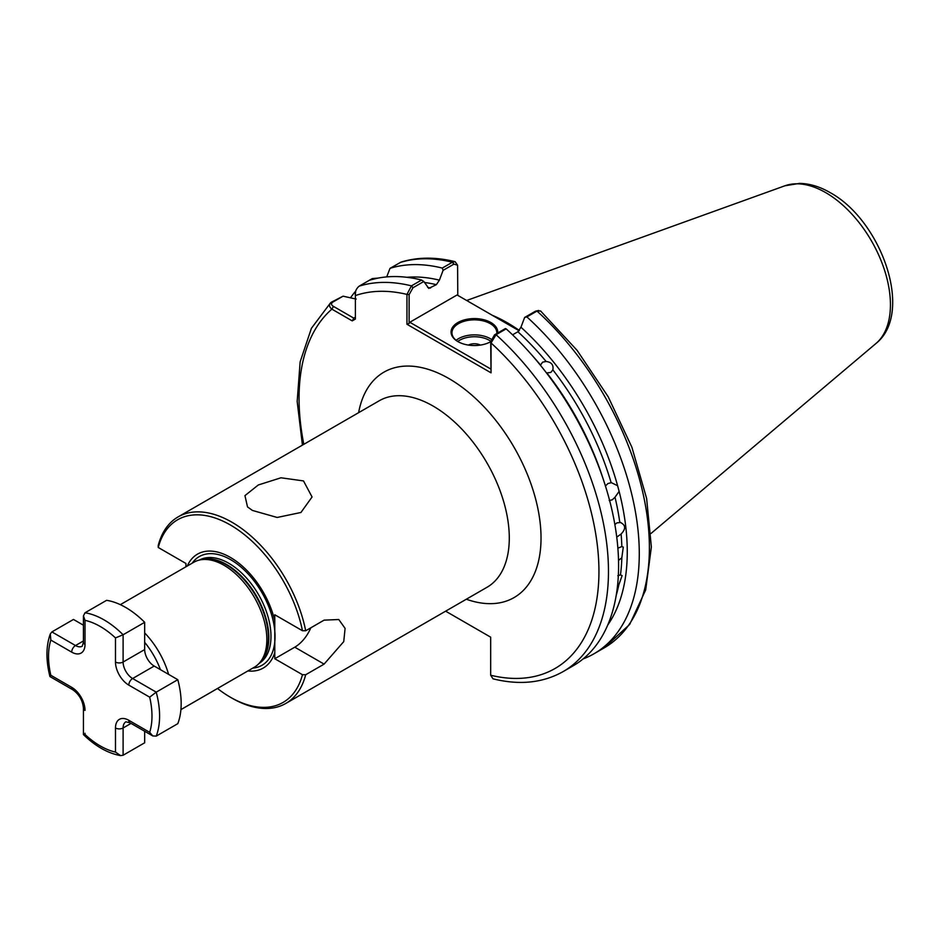 <?xml version="1.0" encoding="UTF-8"?>
<svg xmlns="http://www.w3.org/2000/svg" width="939" height="939" viewBox="0 0 939 939"><rect width="100%" height="100%" fill="white"/><g stroke="black" fill="none" stroke-linecap="round" stroke-linejoin="round"><path stroke-width="1.41" d="M605.35 486.085L607.979 483.503L611.148 482.74A204.749 118.22 -120 0 0 552.86 369.86C553.705 364.919 551.463 362.125 546.122 361.48A204.749 118.22 -120 0 0 517.905 331.749L520.957 327.23A208 120.086 60 0 1 617.616 485.733L611.594 482.787M552.86 369.86L550.864 372.396L546.85 372.947A204.749 118.22 60 0 1 603.014 478.514M531.509 354.66A204.749 118.22 60 0 1 540.535 365.083L542.613 362.149L546.122 361.48M616.195 595.42A204.749 118.22 -120 0 0 618.801 584.915L622.111 575.607L620.468 574.903A204.749 118.22 -120 0 0 621.829 557.743L623.273 547.097L621.829 546.592A204.749 118.22 -120 0 0 621.102 534.009C626.196 528.692 625.75 524.76 619.752 522.19A204.749 118.22 -120 0 0 615.01 497.212L619.13 491.402L617.616 485.733M621.829 557.743L618.519 560.43M617.874 548.165L621.829 546.592M620.832 522.483L616.888 522.87L614.869 524.584M621.102 534.009L616.747 537.12M618.801 584.915L617.486 586.124M617.827 575.713L620.468 574.903M609.211 500.569L612.322 499.783L615.01 497.212M252.403 510.429L277.169 517.459L300.938 512.483L312.065 496.977L303.508 480.921L280.996 477.787L258.319 484.97L244.95 495.616L247.509 506.907L252.403 510.429M490.686 341.714A23.334 13.475 180 0 1 457.892 341.585L457.892 341.585A23.334 13.475 180 0 1 457.892 322.535A23.334 13.475 180 0 1 490.886 322.535A23.334 13.475 180 0 1 497.658 333.028M496.79 333.533A22.442 12.958 0 0 0 496.825 332.793A22.442 12.958 0 0 0 490.252 323.638A22.442 12.958 0 0 0 465.803 320.833A22.442 12.958 0 0 0 451.952 332.793A22.442 12.958 0 0 0 458.209 341.773M480.416 345.083A8.979 5.176 0 0 0 468.361 345.083M519.373 330.469A157.189 90.754 -120 0 0 507.389 322.805A157.189 90.754 -120 0 0 492.236 315.258M120.333 604.657L193.716 562.297A60.589 34.978 60 0 1 200.007 559.926A60.589 34.978 60 0 1 224.01 565.29A60.589 34.978 60 0 1 261.852 613.413A60.589 34.978 60 0 1 259.493 662.969A60.589 34.978 60 0 1 254.305 667.23L180.922 709.602M187.284 566.006A65.765 37.971 60 0 1 230.36 557.402A65.765 37.971 60 0 1 274.787 620.89L274.787 614.763L302.464 630.738A105.461 60.894 -120 0 0 230.36 524.983A105.461 60.894 -120 0 0 158.257 547.484L185.934 563.459L185.934 566.792M158.257 547.484L158.198 545.618A107.703 62.185 60 0 1 178.093 516.908A107.703 62.185 60 0 1 231.945 522.237A107.703 62.185 60 0 1 305.691 630.773L324.096 620.139L338.779 619.517L345.094 628.391L343.744 641.607L324.096 664.108L294.776 647.182A26.926 15.54 120 0 0 310.809 627.815M324.096 664.108L305.691 674.742A107.703 62.185 60 0 1 285.796 703.452A107.703 62.185 60 0 1 231.945 698.123L230.36 697.208A105.461 60.894 -120 0 0 302.464 674.707L274.787 658.732L294.776 647.182M517.905 331.749L512.565 334.836M619.13 491.402A208 120.086 60 0 1 607.709 625.092M217.484 688.487A105.461 60.894 -120 0 0 230.36 697.208M274.787 620.89L274.787 658.732M274.787 652.605A65.765 37.971 60 0 1 247.861 670.951M305.691 674.742L302.464 674.707M302.464 630.738L305.691 630.773M378.253 278.061L372.278 278.59L359.179 286.149C356.139 288.696 354.883 291.841 355.388 295.574L355.388 319.06L352.219 320.892L331.878 309.142C328.967 306.807 328.791 304.494 331.338 302.217L343.064 296.184L332.594 302.229C330.951 303.708 331.244 305.093 333.462 306.396L353.803 318.145L355.388 317.218M350.493 297.816A218.775 126.307 60 0 1 355.74 291.067M356.174 299.083L343.064 296.184M302.428 445.121L297.17 401.411L300.151 361.832L311.396 328.333L330.587 302.769L332.594 302.229M369.297 280.315A218.775 126.307 60 0 1 421.576 280.022L423.818 281.489L428.771 288.39L436.353 284.67A204.749 118.22 -120 0 0 424.487 282.486M491.05 372.83L490.686 341.69L494.536 334.836L505.37 328.58L506.18 328.873L496.062 334.707L491.05 342.958L491.05 372.83L406.951 324.272L406.951 294.4L411.458 285.867L421.576 280.022M593.964 653.79L604.082 647.945L629.682 624.423L645.68 589.915L651.361 547.014L646.619 498.445L631.9 447.257L608.202 396.786L577.086 350.341L540.606 310.973L536.991 311.079L526.873 316.913A218.775 126.307 60 0 1 593.964 653.79A218.775 126.307 60 0 1 583.131 658.92M526.873 316.913L524.643 317.452L520.957 327.23M506.18 328.873A218.775 126.307 60 0 1 573.271 665.739L563.154 671.585A218.775 126.307 60 0 0 496.062 334.707L494.536 334.836M455.133 261.688C435.614 256.863 417.562 257.004 400.965 262.134L390.002 268.354A218.775 126.307 60 0 1 442.281 268.073L452.398 262.239L455.133 261.688L457.598 265.232L453.924 264.117L443.079 270.373L442.281 268.073M445.638 611.172L490.674 637.17L490.674 675.235L493.022 678.827C519.49 685.388 542.859 682.97 563.154 671.585M390.002 268.354L386.727 276.899M406.916 277.298A208 120.086 60 0 1 439.405 280.151L443.079 270.373M439.405 280.151L436.353 284.67M519.114 330.774L457.093 294.963L409.815 322.265L490.686 368.957M457.774 295.362L457.598 265.232M423.818 281.489L412.984 287.745L409.122 294.611L409.122 323.45L409.815 322.265M524.643 317.452L535.476 311.196L538.681 310.457M490.569 341.773A22.442 12.958 0 0 0 490.686 341.702L491.05 342.958A212.05 122.422 -120 0 1 598.941 571.663A212.05 122.422 -120 0 1 490.674 675.235M377.994 278.108L371.914 279.54M352.219 320.892L353.803 318.145M303.813 444.311A212.05 122.422 -120 0 1 331.878 309.142L333.462 306.396M409.122 294.611L406.951 294.4A212.05 122.422 -120 0 0 355.388 295.574M409.122 323.45L406.951 324.272M115.485 637.921A73.148 42.232 -120 0 0 100.25 626.489A73.148 42.232 -120 0 0 85.015 620.339L83.442 615.89L85.015 612.78L106.6 600.326A78.536 45.342 60 0 1 125.638 607.427A78.536 45.342 60 0 1 144.676 622.311L144.676 649.565A13.463 7.77 -120 0 0 154.196 666.056L177.8 679.683A78.536 45.342 60 0 1 177.8 723.664L156.226 736.117L152.752 735.93L149.688 732.338A73.148 42.232 -120 0 0 149.688 697.161L128.807 685.118A18.85 10.881 60 0 1 115.485 662.03L115.485 637.921L123.103 634.764L144.676 622.311M123.103 755.249L120.579 755.613L115.485 752.08L115.485 727.983A18.85 10.881 60 0 1 128.807 720.283A5.388 3.11 -60 0 0 129.922 722.76L125.885 721.821A13.463 7.77 -120 0 0 123.103 727.983L123.103 755.249L144.676 742.784L144.676 731.27M85.015 612.78A78.536 45.342 60 0 1 104.065 619.893A78.536 45.342 60 0 1 123.103 634.764L123.103 662.03A13.463 7.77 -120 0 0 132.622 678.521L156.226 692.149L177.8 679.683M85.015 620.339L85.015 644.436A18.85 10.881 60 0 1 71.693 652.136L50.823 640.081L50.307 633.907L51.891 631.912L73.465 619.447L83.442 625.21M156.226 736.117A78.536 45.342 60 0 0 156.226 692.149L149.688 697.161M50.823 640.081A73.148 42.232 -120 0 0 50.823 675.258L49.99 676.596L72.808 689.778C79.146 694.297 82.691 700.447 83.442 708.194L83.442 734.544L85.015 734.498A73.148 42.232 -120 0 0 115.485 752.08M180.91 709.626L212.907 691.163A15.705 9.073 0 0 0 213.634 690.705M211.334 692.066A13.463 7.77 180 0 1 211.322 692.078L212.907 691.127M490.698 341.197A21.092 12.184 0 0 0 489.301 340.305A21.092 12.184 0 0 0 457.716 341.467M456.108 340.305A22.442 12.958 180 0 1 490.252 338.662A22.442 12.958 180 0 1 491.156 339.202M160.44 669.66A56.094 32.384 -120 0 0 144.676 642.37M144.676 632.933A60.589 34.978 60 0 1 168.609 674.378M784.898 185.793L799.523 183.387C809.711 183.586 819.935 186.673 830.17 192.636C881.263 220.419 914.433 312.922 875.958 343.498A91.541 52.854 -120 0 0 884.151 268.988A91.541 52.854 -120 0 0 825.71 192.624A91.541 52.854 -120 0 0 784.898 185.793L466.66 300.492M285.796 703.452L486.989 587.298A107.703 62.185 -120 0 0 503.492 500.992A107.703 62.185 -120 0 0 433.137 406.082A107.703 62.185 -120 0 0 379.286 400.742L178.093 516.908M358.616 412.679A130.145 75.143 60 0 1 449.006 378.605A130.145 75.143 60 0 1 540.618 527.706A130.145 75.143 60 0 1 466.331 599.235M200.007 559.926L202.448 559.433A59.779 34.508 60 0 1 226.135 564.726A59.779 34.508 60 0 1 263.472 612.205A59.779 34.508 60 0 1 261.148 661.091L259.493 662.969M201.052 559.714A59.685 34.461 60 0 1 226.628 564.515A59.685 34.461 60 0 1 264.458 613.46A59.685 34.461 60 0 1 260.197 662.171M199.385 560.067A59.685 34.461 60 0 1 228.776 563.271A59.685 34.461 60 0 1 267.638 615.456A59.685 34.461 60 0 1 259.07 663.439M192.19 563.177A62.76 36.234 60 0 1 230.654 559.679A62.76 36.234 60 0 1 273.531 622.463A62.76 36.234 60 0 1 252.767 668.11M359.179 286.149A218.775 126.307 60 0 1 411.458 285.867L412.984 287.745M453.924 264.117L452.398 262.239A218.775 126.307 -120 0 0 400.108 262.521M604.082 647.945A218.775 126.307 -120 0 0 536.991 311.079L535.476 311.196M427.621 287.357A204.749 118.22 60 0 1 430.555 288.015M372.278 278.59L373.534 278.601M115.485 727.983A5.388 3.11 180 0 0 123.103 727.983L131.037 723.394M128.807 685.118A5.388 3.11 120 0 1 132.622 678.521L154.196 666.056M115.485 662.03A5.388 3.11 180 0 0 123.103 662.03L144.676 649.565M51.891 631.912L75.496 645.539A13.463 7.77 -120 0 0 82.233 646.208L83.442 642.241A5.388 3.11 180 0 0 85.015 644.436M71.693 652.136A5.388 3.11 -60 0 1 75.496 645.539L83.442 640.95M85.015 733.253L85.015 734.498M50.823 675.258L71.693 687.313A18.85 10.881 60 0 1 85.015 710.4A5.388 3.11 180 0 1 83.442 708.194M128.807 720.283L149.688 732.338M71.693 687.313A5.388 3.11 120 0 0 72.808 689.778M875.958 343.498L651.056 533.422M355.388 293.743L355.623 291.806L355.388 293.743M83.442 615.89L83.442 642.241M129.922 722.76L152.752 735.93M50.307 633.907C45.964 646.044 45.835 660.258 49.931 676.526M120.579 755.613C107.891 753.313 95.52 746.317 83.477 734.638"/></g></svg>
